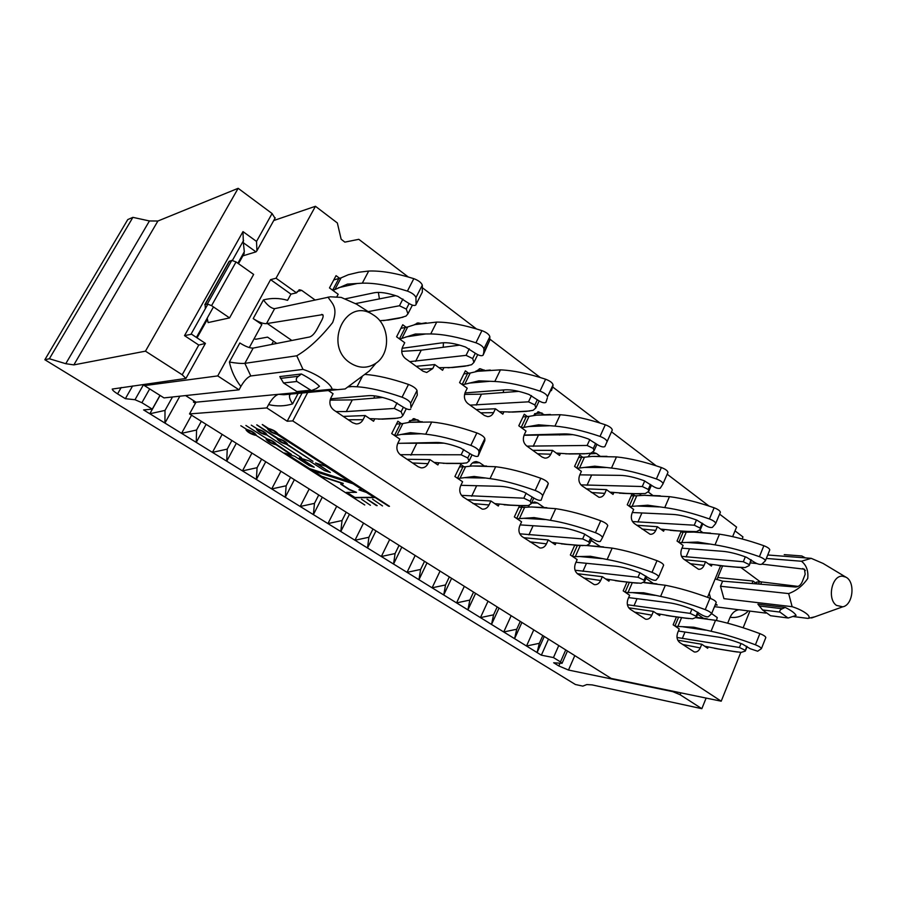 <?xml version="1.0" encoding="UTF-8"?>
<svg xmlns="http://www.w3.org/2000/svg" width="897" height="897" viewBox="0 0 897 897"><rect width="100%" height="100%" fill="white"/><g stroke="black" fill="none" stroke-linecap="round" stroke-linejoin="round"><path stroke-width="1.35" d="M681.597 617.629L677.919 626.454L693.863 627.227L711.052 631.253C724.339 634.134 739.128 638.642 755.42 644.797C759.041 646.266 761.037 647.567 761.396 648.677L765.735 637.767M696.274 617.73L715.526 620.32C728.824 623.101 743.602 627.53 759.882 633.618C763.493 635.087 765.477 636.377 765.825 637.52M677.919 626.454L675.161 626.184M746.663 646.255L745.306 651.065L741.202 652.388L733.376 651.379M719.136 649.08L704.661 646.221M745.071 650.224L739.42 647.488L677.022 637.487M684.994 632.049L682.314 638.485M761.396 648.677L757.662 651.222L750.195 648.722L742.503 644.124C733.365 640.536 725.404 638.216 718.62 637.15L678.379 631.039M680.857 532.056L686.216 532.213L681.81 542.595L697.799 542.046L715.021 544.871C728.33 546.968 743.12 550.904 759.411 556.678C763.089 558.113 765.074 559.504 765.376 560.827L769.783 549.895L765.365 560.883M686.216 532.213L693.852 532.089L719.484 534.175C732.793 536.159 747.582 540.016 763.852 545.724C767.518 547.159 769.503 548.549 769.783 549.895M681.81 542.595L679.175 542.573M750.924 559.672L749.186 565.581L745.059 567.566L736.033 567.072M724.305 566.029L708.574 563.989M748.973 564.471L743.321 561.735L681.529 556.353M689.535 548.751L686.104 556.902M765.376 560.827L761.587 564.325C759.624 564.695 757.135 563.944 754.13 562.071L746.45 557.261C737.312 553.864 729.351 551.868 722.556 551.296L681.967 548.179M522.985 416.903L529.051 416.365L523.848 427.398L538.559 424.808L554.951 426.109C567.891 427.207 582.915 430.638 600.026 436.413C604.343 438.106 606.686 439.855 607.045 441.66L612.292 430.033L607.034 441.773M529.051 416.365L536.597 415.143L560.233 414.728C573.194 415.703 588.219 419.056 605.307 424.763C609.624 426.434 611.945 428.194 612.292 430.033M523.848 427.398L521.449 427.712M588.062 456.685L590.888 453.198L584.115 453.826M569.617 453.949L556.275 453.086M590.876 453.198L593.982 450.899L593.321 448.466L587.131 445.461L526.965 446.145M524.016 435.269L572.925 434.664M538.222 435.617L533.199 446.358M612.281 430.089L604.836 446.616C603.165 447.379 600.609 446.672 597.167 444.508L588.342 438.936C578.7 435.471 570.671 433.8 564.247 433.913L524.106 435.056M400.903 328.347L407.709 326.945L401.856 338.416L415.277 334.032L430.728 333.942C443.208 334.133 458.266 337.081 475.926 342.789C480.523 344.56 483.18 346.567 483.92 348.821L483.775 352.487L489.684 340.423L483.091 355.19L483.775 352.487M407.709 326.945L415.064 324.591L436.716 322.079C449.218 322.135 464.287 324.983 481.924 330.623C486.499 332.372 489.157 334.402 489.863 336.678L489.684 340.423M401.856 338.416L399.681 339.044M402.08 348.294L441.526 342.912C447.547 342.183 455.553 343.551 465.532 347.027L475.298 353.239L472.685 358.565L473.919 362.399L471.598 364.72L464.635 366.245M452.817 367.501L439.014 367.68M472.685 358.565L466.07 355.358L409.727 361.648M401.721 351.377L421.254 350.166L459.645 345.132M421.254 350.166L415.614 361.345M475.298 353.239C479.099 355.649 481.7 356.3 483.091 355.19M333.74 279.965L341.107 277.846L334.873 289.563L347.464 284.102L362.31 283.172C374.453 282.813 389.489 285.448 407.417 291.099C412.115 292.893 414.963 295.046 415.961 297.546L416.051 304.386L422.33 292.108L416.051 304.386M341.107 277.846L348.271 274.751L358.665 272.251L368.689 271.051C380.866 270.558 395.913 273.092 413.82 278.653C418.507 280.436 421.343 282.6 422.319 285.145L422.33 292.108M334.873 289.563L332.854 290.37M409.099 303.601L406.285 309.084L407.933 313.849L406.016 316.08L398.986 318.222M388.816 319.982L379.79 320.722M406.285 309.084L399.445 305.754L368.162 311.629M355.548 303.601L395.756 295.662M357.23 303.399L356.759 304.307M415.973 304.801C414.762 306.112 412.149 305.496 408.146 302.951L397.842 296.369C387.683 292.904 379.723 291.716 373.971 292.814L345.166 298.858M396.452 424.09L402.843 423.541L396.967 435.292L410.321 432.679L425.716 434.204C438.151 435.46 453.198 439.194 470.847 445.405C475.444 447.255 478.123 449.128 478.875 451.023L478.897 453.063L484.84 440.662L478.112 456.158L478.897 453.063M402.843 423.541L409.481 422.308L431.715 422.038C444.183 423.16 459.23 426.793 476.868 432.926C481.454 434.765 484.111 436.648 484.84 438.577L484.84 440.662M396.967 435.292L394.702 435.617M469.882 453.568L467.763 457.986L469.064 461.047L466.732 462.897L460.621 463.491M447.031 463.469L434.17 462.437M467.763 457.986L461.148 454.779L400.241 454.689M402.125 443.253L444.015 443.163M416.556 443.757L410.893 455.205M478.112 456.158C476.733 456.932 474.132 456.169 470.32 453.871L460.531 447.939C450.541 444.228 442.546 442.4 436.547 442.468L397.775 443.353M518.825 507.265L524.622 507.332L519.408 518.601L534.063 517.58L550.399 520.305C563.316 522.346 578.33 526.483 595.44 532.695C599.678 534.421 602.033 536.036 602.492 537.55L607.762 525.642L602.492 537.55M524.622 507.332L531.529 506.973L555.714 508.666C568.642 510.584 583.655 514.62 600.743 520.765C604.982 522.48 607.314 524.106 607.762 525.642M519.408 518.601L516.896 518.645M590.742 537.707L588.858 541.923L589.564 543.829L586.47 545.567L578.072 545.241M567.274 544.356L551.846 542.393M588.858 541.923L582.658 538.929L519.778 533.816M533.098 525.743L528.894 534.881M602.481 537.639L600.328 541.44C598.669 541.911 596.113 541.104 592.659 539.041L583.812 533.715C574.17 530.037 566.142 527.963 559.739 527.492L520.159 524.891M348.888 386.405L357.017 386.764C369.115 387.538 384.14 391.014 402.058 397.203C406.767 399.087 409.626 401.094 410.647 403.224L410.961 407.731L417.284 395.106L410.961 407.731M403.37 407.249L401.105 411.768L402.831 415.603L400.903 417.453L394.758 418.484M382.705 419.123L369.676 418.619M401.105 411.768L394.254 408.449L346.287 411.577L336.016 411.555M330.085 400.129L352.297 399.894L382.66 397.483M352.297 399.894L346.287 411.577M410.725 409.133C409.537 410.097 406.924 409.368 402.899 406.935L392.572 400.656C382.402 396.934 374.453 395.263 368.734 395.655L330.488 398.829M365.247 374.43C377.121 375.316 391.529 378.646 408.494 384.432C413.181 386.304 416.029 388.323 417.027 390.487L417.284 395.106M639.808 495.469L640.559 493.877M636.735 525.261L657.378 526.707L655.797 530.385C654.462 533.166 652.556 534.466 650.09 534.264L634.157 523.4C631.297 520.809 630.602 517.401 632.06 513.162L633.674 509.451L627.25 504.776L632.138 493.675L635.143 495.873M664.329 529.522L663.589 531.237L657.378 526.707M648.453 492.173L653.061 495.593M628.696 607.785L653.42 611.406L651.827 615.151C650.347 618.235 648.284 619.592 645.627 619.222L630.12 609.186C627.25 606.72 626.543 603.345 628.012 599.028L629.638 595.249L623.191 590.865L627.003 582.063M660.259 614.221L659.654 615.645L653.42 611.406M645.952 578.307L653.408 583.487M677.784 640.211L701.757 644.248L700.243 647.926C698.819 650.998 696.823 652.343 694.267 651.962L679.691 642.499C676.977 640.155 676.316 636.881 677.706 632.665L679.242 628.954L673.142 624.805L676.45 616.912M708.193 646.939L707.655 648.262L701.757 644.248M697.631 614.221L703.461 618.28M684.59 559.75L705.558 561.791L704.055 565.39C702.743 568.205 700.893 569.483 698.505 569.259L683.57 559.01C680.857 556.544 680.195 553.247 681.574 549.087L683.122 545.454L677.044 541.026L681.26 531.114M712.095 564.493L711.433 566.074L705.558 561.791M699.974 530.486L702.878 532.65M683.166 531.226L684.546 532.246M609.601 579.63L608.928 581.178L602.324 576.693L600.654 580.516C599.129 583.588 596.998 584.956 594.24 584.62L577.69 573.945C574.652 571.367 573.901 567.868 575.448 563.462L577.163 559.593L570.346 554.963L574.786 545.051M591.089 540.398L600.396 546.643M735.013 530.878L742.974 536.911L742.133 538.962M722.578 565.951L716.927 579.641M719.596 514.127L736.583 527.077L732.636 536.63M720.594 565.772L707.542 597.335M711.624 613.615L717.264 617.562L716.456 620.511M714.494 606.652L738.736 609.769C735.024 610.442 732.154 612.943 730.102 617.259L727.68 623.202M593.522 452.469L596.494 453.512L600.328 456.371M613.873 492.543L613.032 494.415L606.462 489.627L604.791 493.372C603.434 496.142 601.483 497.443 598.949 497.274L581.906 485.748C578.879 483.012 578.139 479.491 579.675 475.152L581.391 471.374L574.585 466.418L579.754 455.093L582.893 457.392M531.54 502.925L534.881 502.028L537.617 503.015L544.154 507.556M556.005 542.999L555.232 544.692L548.246 539.949L546.475 543.851C544.916 546.912 542.719 548.28 539.859 547.977L522.144 536.619C518.915 533.894 518.13 530.284 519.755 525.777L521.583 521.83L514.34 516.907L519.587 505.628M520.686 505.684L523.22 507.422M528.434 507.007L529.219 505.403M374.542 395.857L373.982 398.167M374.744 418.91L373.556 421.254L365.169 415.546L363.038 419.718C361.435 422.61 359.103 424.012 356.042 423.911L352.599 422.7L333.774 410.041C329.894 406.823 328.93 402.787 330.881 397.943L333.067 393.738L328.358 390.543M443.869 367.736L442.591 370.293L434.742 364.574L432.758 368.555L426.714 372.49L422.98 371.201L405.388 358.52C401.755 355.302 400.858 351.377 402.697 346.747L404.738 342.721L396.586 336.79L402.742 324.748L406.363 327.416M414.369 324.714L418.092 322.931L421.523 323.548M443.421 342.744L443.219 347.285M438.88 462.874L437.871 464.949L429.988 459.6L427.992 463.671C426.389 466.642 424.079 468.032 421.074 467.853L418.193 466.765L400.522 454.902C396.889 451.853 395.981 447.973 397.82 443.253L399.871 439.138L391.697 433.576L397.876 421.242L401.587 423.799M408.236 422.409L414.156 418.641L420.738 421.781M438.319 442.49L437.971 443.297M378.388 292.4L379.409 298.948M336.846 296.772L338.18 294.261L329.491 287.926L336.05 275.648L339.851 278.44M475.432 371.616L480.209 368.723L484.974 370.562M503.755 389.926L503.195 392.538M503.912 411.869L502.825 414.156L495.436 408.774L493.563 412.676C492.173 415.333 490.166 416.645 487.531 416.6L484.369 415.446L467.819 403.515C464.411 400.488 463.57 396.698 465.296 392.168L467.225 388.233L459.567 382.649L465.364 370.853L468.806 373.387M533.323 415.49L538.592 411.824L544.401 414.773M560.053 434.025L559.683 435.023M560.479 453.4L559.537 455.452L552.574 450.384L550.803 454.207C549.424 456.921 547.439 458.232 544.849 458.12L542.136 457.078L526.561 445.854C523.343 442.972 522.559 439.328 524.184 434.888L526.001 431.031L518.791 425.783L524.263 414.223L527.537 416.645M470.118 466.059L470.286 465.711C471.71 462.998 473.739 461.63 476.385 461.607L479.603 462.695L484.391 466.014M499.192 504.159L498.317 506.02L490.906 500.986L489.022 504.966C487.441 507.994 485.176 509.384 482.238 509.126L463.188 497.016C459.769 494.135 458.928 490.39 460.654 485.77L462.594 481.745L454.902 476.52L460.722 464.455L464.265 466.889M708.966 506.031L667.177 474.21M656.133 465.79L611.765 431.995M599.981 423.025L552.227 386.641M540.207 377.491L489.84 339.122M476.442 328.919L422.599 287.903M408.258 276.982L358.811 239.32L344.852 242.123L341.14 239.219L337.35 222.972L315.452 206.288L276.041 278.227L270.591 279.64L217.736 375.91L239.05 389.814L163.994 397.898L144.428 385.62L217.736 375.91M297.255 291.435L301.717 290.393L299.542 289.798L296.492 292.848L276.041 278.227M301.717 290.393L314.982 299.912M740.81 652.354L721.21 701.196L292.736 420.917L307.693 392.494M577.309 573.676L602.324 576.693M752.034 583.532L753.032 581.043L756.933 583.925M717.802 577.522L753.032 581.043M743.153 627.765L749.87 611.092M760.69 584.216L761.609 581.94M721.21 701.196L611.193 678.446L189.525 413.921L195.995 402.192L278.519 394.31C275.256 395.364 271.948 398.784 268.595 404.592L266.813 407.922L189.525 413.921M762.551 609.938L757.887 604.163L785.2 607.404C791.12 610.375 794.753 613.032 796.088 615.409L788.205 618.011L770.523 615.712L762.551 609.938L779.908 612.079L787.914 617.932M785.2 607.404L782.386 608.738C780.244 609.624 779.415 610.734 779.908 612.079M798.162 586.414L760.174 581.761L756.463 582.108M761.945 564.123L804.497 569.214L805.17 574.293L802.131 582.018C800.573 585.248 798.352 586.907 795.471 587.008L722.612 581.155L715.167 578.89M750.296 562.868L756.922 563.585M722.612 581.155L720.504 586.257L788.665 593.579C796.379 590.764 802.737 585.741 807.726 578.509C808.522 570.896 806.425 565.144 801.458 561.242L811.191 558.338L823.009 563.406M766.341 558.439L801.458 561.242M788.665 593.579L792.141 606.686L723.935 598.658L720.504 586.257M715.234 604.836L717.208 605.083L715.671 603.995M792.141 606.686C803.634 610.319 812.301 616.755 807.984 618.403L793.565 616.587M765.87 613.111L739.52 609.792M807.984 618.403L814.868 616.811M836.464 605.397L842.743 606.821C853.081 605.083 855.559 581.85 845.949 577.186L842.563 576.21C831.934 574.999 826.866 598.994 836.464 605.397M757.113 583.936L756.317 582.478M801.761 555.949L805.416 557.889M811.191 558.338L767.731 554.985M740.944 567.532L760.174 581.761M586.212 488.843L606.462 489.627M788.127 617.999L770.523 615.712M523.781 537.718L548.246 539.949M532.784 450.339L552.574 450.384M467.146 499.663L490.906 500.986M343.237 416.41L365.169 415.546M416.186 366.301L434.742 364.574M407.07 459.298L429.988 459.6M476.206 409.559L495.436 408.774M296.492 292.848L290.942 294.138L270.591 279.64M204.796 304.711L229.049 261.52L231.796 260.377L236.034 261.946L211.58 305.642L207.319 304.016L205.121 304.565L205.346 308.646M207.218 318.11L208.093 322.572L229.565 317.908L253.638 274.426L236.034 261.946M211.58 305.642L229.565 317.908M273.731 220.539L315.452 206.288M145.191 384.264L144.428 385.62M290.83 394.075L283.811 394.736L290.46 394.164L289.529 395.398C289.204 397.528 290.236 400.354 292.601 403.874C284.798 406.296 276.792 406.532 268.595 404.592M240.811 425.727L246.944 429.551C251.496 430.84 254.569 432.634 256.138 434.922L256.138 434.866M255.858 435.213L364.754 504.977M246.148 429.629C247.819 431.939 250.88 433.711 255.32 434.955M246.271 429.573L245.991 429.865C247.561 432.152 250.622 433.946 255.163 435.247M254.726 434.047L254.804 433.901C253.447 432.096 251.182 430.829 248.02 430.089L247.55 430.47M247.875 430.369L247.471 430.605C249.747 433.027 252.135 434.226 254.647 434.182C253.29 432.388 251.037 431.109 247.875 430.369M251.272 425.156L257.484 429.035C262.115 430.336 265.209 432.152 266.79 434.484L266.79 434.44M266.487 434.798L301.437 457.638M256.643 429.136C258.314 431.479 261.419 433.285 265.927 434.54M256.789 429.069L256.497 429.383C258.067 431.704 261.162 433.52 265.781 434.821M258.426 429.876L257.988 430.123C259.356 431.962 261.644 433.251 264.85 433.991L265.288 433.744C263.931 431.917 261.644 430.627 258.414 429.865L258.56 429.585C261.789 430.336 264.088 431.625 265.445 433.464L265.277 433.666M343.125 483.685L321.586 476.61L311.909 470.454L352.958 483.752L361.783 489.426L358.89 489.84L366.481 492.453L374.464 497.588L354.786 497.757L346.433 492.431L356.513 492.33L349.538 489.829L340.714 484.189L343.259 483.405L321.731 476.341L313.098 470.835M361.446 489.213L358.89 489.84M374.038 497.308L354.92 497.476L346.993 492.431M356.513 492.33L349.673 489.549L341.152 484.1M330.365 472.484L315.52 462.964L325.723 466.249L350.424 482.126L309.476 468.896L284.528 453.007L294.631 456.259L309.375 465.666L314.208 467.247L299.419 457.806L309.611 461.069L324.456 470.577L330.365 472.484L316.708 463.345M349.382 481.465L309.622 468.615L285.706 453.389M314.208 467.247L300.596 458.176M367.131 499.203L377.2 505.65L367.131 499.203M376.426 505.605L366.996 499.203M278.003 433.991L389.489 506.3L276.938 434.383L388.681 506.256M267.654 428.631L262.272 424.561M267.687 428.609C269.358 430.997 272.497 432.825 277.095 434.092M267.541 428.867C269.122 431.233 272.251 433.072 276.938 434.383M267.855 428.542L262.429 424.55L268.573 428.508C273.271 429.809 276.411 431.648 278.003 434.025L277.666 434.361M276.534 433.15L276.612 432.982C275.244 431.109 272.935 429.809 269.661 429.069L269.145 429.461M269.504 429.36L269.066 429.618C271.41 432.152 273.877 433.374 276.467 433.273C275.099 431.412 272.778 430.1 269.504 429.36M382.514 505.93L372.547 499.169M370.427 505.28L361.525 499.237M277.285 438.667L256.721 424.864M277.319 438.644C278.956 440.954 282.039 442.737 286.558 444.004L286.412 444.284C281.793 442.983 278.709 441.189 277.173 438.891M277.487 438.566L256.878 424.853L278.216 438.543C282.835 439.844 285.919 441.649 287.477 443.948L287.477 443.903M287.141 444.273L312.975 461.327L286.558 444.004M312.975 461.327L286.412 444.284M286.031 443.073L286.109 442.927C284.775 441.111 282.499 439.833 279.27 439.082L278.754 439.474M279.124 439.373L278.675 439.631C280.985 442.098 283.418 443.297 285.964 443.208C284.618 441.402 282.342 440.124 279.124 439.373M276.287 444.194L291.435 454.42L275.413 444.284C270.972 443.04 267.934 441.279 266.286 439.003M275.973 444.553L276.287 444.239C274.74 441.986 271.69 440.203 267.138 438.913L245.89 425.447M266.443 438.936L266.14 439.238C267.676 441.492 270.715 443.275 275.267 444.564M289.966 453.949L275.413 444.284M274.863 443.376L274.942 443.23C273.607 441.447 271.365 440.192 268.192 439.452L267.687 439.833M268.046 439.732L267.609 439.978C269.896 442.389 272.284 443.567 274.796 443.51C273.462 441.739 271.208 440.472 268.046 439.732M292.736 420.917L287.208 421.231L302.087 393.021M287.208 421.231L266.813 407.922M369.486 370.865L345.121 388.95L337.642 389.668L332.081 389.197C331.251 383.793 316.753 373.69 302.995 369.385L296.75 355.795L244.859 363.352C241.181 363.655 236.023 363.207 229.397 362.029L239.847 342.957C245.43 346.489 249.871 348.204 253.167 348.092L309.667 336.969C312.044 336.151 314.399 333.74 316.731 329.726L321.743 320.296C323.2 317.426 323.514 315.531 322.707 314.623L266.476 323.638L274.628 308.658L330.365 296.795L341.152 297.389L356.558 304.173L372.3 314.275C345.58 297.086 323.077 345.569 350.166 362.904C359.058 368.566 367.68 368.645 376.034 363.162C390.688 353.463 389.903 326.172 374.643 315.811L372.3 314.275M276.803 343.45L267.575 337.137L255.69 339.257L254.154 338.674M274.628 308.658C271.286 308.422 267.553 305.507 263.438 299.912C271.466 297.849 279.516 297.983 287.578 300.327L290.942 294.138M249.299 347.576L261.857 324.557L253.201 318.592C258.717 322.158 263.146 323.839 266.476 323.638M302.995 369.385L250.801 375.966C247.617 377.099 244.309 380.597 240.878 386.45L239.05 389.814M273.495 341.185L271.724 344.459M296.75 355.795C308.635 348.821 320.61 337.732 332.664 322.528C338.662 306.662 331.273 302.951 328.055 297.086M301.403 373.993C309.005 377.951 315.026 382.044 319.489 386.259L316.551 388.502L311.416 390.599L296.918 381.483C295.707 379.498 296.234 377.76 298.477 376.28L301.403 373.993L279.797 376.583L283.519 382.963L297.524 391.933M195.995 402.192L185.567 395.577M332.081 389.197L278.519 394.31L283.811 394.736L337.642 389.668M291.85 340.479L267.25 323.481M578.677 457.459L584.463 457.212L579.552 468.021L594.767 466.182L611.496 468.055C624.592 469.535 639.561 473.156 656.391 478.942C660.472 480.545 662.681 482.149 663.018 483.775L667.962 472.394L663.018 483.775M584.463 457.212L592.065 456.416L616.474 456.909C629.593 458.277 644.562 461.809 661.369 467.539C665.439 469.12 667.637 470.734 667.962 472.394M579.552 468.021L577.051 468.212M650.46 484.436L648.273 489.426L648.755 491.332L645.279 493.552L635.704 493.664M626.498 493.395L609.915 492.15M648.273 489.426L642.274 486.522L580.931 484.873M591.661 475.006L587.03 485.277M662.995 483.92L660.226 488.215C658.443 488.82 655.898 488.103 652.624 486.051L644.214 480.747C634.74 477.294 626.723 475.5 620.141 475.365L579.81 474.861M451.595 578.33L443.735 594.98L456.562 602.896L464.332 586.313M473.549 592.098L469.837 600.071L467.92 609.893L503.744 631.981L511.167 615.701M475.601 593.388L467.92 609.893L456.562 602.896L469.837 600.071M499.024 608.088L491.522 624.447L493.563 614.826L480.444 617.618L488.024 601.181M520.271 621.408L516.728 629.234L514.575 638.664L526.517 646.019L539.344 643.306L542.808 635.547M521.908 622.44L514.575 638.664L503.744 631.981L516.728 629.234M544.255 636.455L537.079 652.545L539.344 643.306M706.13 698.079L701.835 708.686L680.094 694.715L672.817 691.654L568.496 670.048L558.82 665.944L553.673 662.771L562.049 663.32L567.453 651.009M44.85 359.731L127.766 219.574L132.891 217.354L49.369 358.755L44.85 359.731L575.403 684.501L582.803 686.127L586.795 684.568L592.121 684.893L701.835 708.686M497.185 606.933L493.563 614.826M548.504 639.124L541.362 655.18L526.517 646.019L533.76 629.873M565.738 649.944L560.479 661.919L553.46 657.568L541.362 655.18M553.46 657.568L558.764 645.56M560.479 661.919L562.049 663.32M427.006 562.901L418.955 579.709L432.107 587.815L440.057 571.086M432.107 587.815L445.529 584.945L443.735 594.98L432.107 587.815M449.33 576.906L445.529 584.945M399.064 545.376L395.084 553.55L393.559 564.045L407.036 572.353L420.615 569.438L418.955 579.709L407.036 572.353L415.176 555.478M401.8 547.092L393.559 564.045L381.337 556.51L389.679 539.489M372.973 529.006L368.891 537.258L367.512 547.989L381.337 556.51L395.084 553.55M424.516 561.343L420.615 569.438M375.966 530.878L367.512 547.989L354.977 540.252L368.891 537.258M322.281 497.196L313.389 514.62L327.943 523.59L336.711 506.256M346.208 512.221L342.026 520.54L340.804 531.517L354.977 540.252L363.532 523.086M349.46 514.261L340.804 531.517L327.943 523.59L342.026 520.54M294.373 479.693L285.268 497.274L300.192 506.48L309.185 488.988M275.009 218.24L272.083 213.531L238.154 188.314L145.471 351.164L182.203 374.767L185.926 378.433L112.237 389.051C112.327 390.072 114.098 391.686 117.585 393.884L125.367 398.683L132.588 385.968M159.98 395.386L152.288 409.133L143.598 409.918L181.564 433.329L196.555 430.033L196.252 442.389L242.47 470.891L257.08 467.696L256.385 479.469L271.713 488.921L280.94 471.273M160.081 395.442L149.821 413.764L165.014 410.411L164.925 423.07L179.86 396.194M172.493 396.979L165.014 410.411M194.918 401.508L193.371 402.013L193.976 400.914M222.153 434.383L212.432 452.368L227.233 449.128L226.728 461.181L236.326 443.275M191.543 415.188L181.564 433.329L196.252 442.389L206.108 424.326M201.32 421.321L196.555 430.033M231.875 440.483L227.233 449.128M195.389 403.291L193.371 402.013M265.736 461.731L256.385 479.469L242.47 470.891L251.934 453.075M261.61 459.141L257.08 467.696M286.154 485.782L285.268 497.274L271.713 488.921L286.154 485.782L290.561 477.305M143.61 384.477L134.999 399.726L141.905 402.708L152.288 409.133M134.999 399.726L125.367 398.683M242.863 255.869L255.981 251.866L256.912 250.79L275.233 217.836M191.554 334.2L184.513 335.635L242.986 231.605L243.356 242.773L255.981 251.866M243.244 255.185L244.32 251.732L243.356 242.773M182.203 374.767L198.764 345.053L205.447 343.405L191.521 334.177M242.986 231.605L256.531 241.428L256.912 250.79M145.471 351.164L73.857 364.888L65.773 363.7L49.369 358.755M238.154 188.314L157.894 221.021L149.44 220.954L132.891 217.354M300.192 506.48L314.455 503.385L313.389 514.62L300.192 506.48M318.749 494.987L314.455 503.385M574.663 545.32L580.236 545.6L575.302 556.633L590.473 556.286L607.157 559.493C620.231 561.858 635.188 566.142 652.018 572.342C656.032 573.979 658.252 575.47 658.678 576.827L663.634 565.177L658.678 576.827M586.851 545.544L612.158 548.101C625.254 550.343 640.2 554.537 657.019 560.67C661.022 562.296 663.231 563.798 663.634 565.177M580.236 545.6L580.976 545.555M575.302 556.633L572.701 556.566M645.795 576.031L644.024 580.168L644.517 581.637L641.075 583.263L632.878 582.658M620.758 581.29L605.677 578.969M644.024 580.168L638.014 577.264L575.044 570.234M586.481 563.305L582.915 571.355M658.645 576.984L655.931 580.236C654.148 580.572 651.614 579.765 648.318 577.791L639.886 572.735C630.412 569.09 622.406 566.915 615.847 566.209L575.975 562.262M632.307 582.669L628.057 592.525L643.642 592.771L660.607 596.415C673.804 599.05 688.694 603.468 705.255 609.646C709.056 611.193 711.164 612.584 711.545 613.806L716.232 602.403L711.545 613.896M643.979 582.646L665.339 585.259C678.547 587.782 693.426 592.11 709.964 598.221C713.765 599.757 715.862 601.158 716.232 602.403M628.057 592.525L625.377 592.345M707.296 618.795L696.364 617.304L692.562 618.807L684.557 617.988M671.304 616.138L656.537 613.526M698.303 612.595L696.352 617.327L696.005 616.205L690.174 613.391L627.407 604.746M637.049 598.669L633.977 605.834M711.545 613.806L708.282 616.766C706.399 616.99 703.887 616.161 700.748 614.288L692.697 609.467C683.391 605.856 675.396 603.603 668.714 602.706L628.629 597.604M463.85 373.937L470.241 373.029L464.724 384.275L478.852 380.833L494.808 381.483C507.545 382.156 522.603 385.374 539.983 391.126C544.479 392.875 546.968 394.747 547.473 396.766L552.933 386.08L551.431 390.621M470.241 373.029L477.709 371.291L500.436 369.867C513.196 370.416 528.255 373.533 545.611 379.218C550.096 380.945 552.574 382.84 553.045 384.891L552.933 386.08M464.724 384.275L462.426 384.735M537.359 399.726L534.904 404.928L535.823 407.989L533.087 410.333L526.225 411.364M512.972 412.071L499.405 411.667M534.904 404.928L528.512 401.834L470.084 405.141M464.545 394.422L481.476 394.164L518.758 391.384M481.476 394.164L476.15 405.119M547.361 397.932L545.914 402.372C544.367 403.291 541.788 402.607 538.166 400.331L528.905 394.445C519.083 390.98 511.055 389.444 504.82 389.847L464.971 392.92M459.533 466.922L465.599 466.72L460.071 478.224L474.132 476.464L490.042 478.617C502.746 480.299 517.782 484.245 535.173 490.468C539.658 492.296 542.169 494.045 542.674 495.738L548.269 483.685L546.71 488.125M465.599 466.72L472.394 465.969L495.682 466.72C508.408 468.268 523.456 472.125 540.813 478.269C545.298 480.086 547.787 481.846 548.28 483.561L548.269 483.685M460.071 478.224L457.672 478.404M532.213 496.96L530.217 501.277L531.181 503.699L528.468 505.516L519.856 505.538M510.595 505.112L494.774 503.621M530.217 501.277L523.826 498.183L461.473 495.368M476.666 485.714L471.654 496.232M542.674 495.85L541.171 500.156C539.646 500.773 537.068 499.988 533.446 497.813L524.14 492.195C514.329 488.506 506.312 486.544 500.089 486.32L460.879 485.311M631.208 495.783L636.769 495.761L632.116 506.357L647.757 505.202L664.755 507.579C677.975 509.384 692.865 513.174 709.426 518.959C713.294 520.473 715.38 521.964 715.705 523.433L720.369 512.277L715.705 523.433M636.769 495.761L644.394 495.335L669.465 496.658C682.707 498.351 697.586 502.062 714.124 507.78C717.981 509.294 720.067 510.785 720.369 512.277M632.116 506.357L629.548 506.435M702.138 523.13L700.075 528.03L700.4 529.499L696.588 531.607L687.304 531.394M676.742 530.744L660.607 529.062M700.075 528.03L694.256 525.205L632.486 521.549M641.893 512.961L637.913 522.065M715.638 523.646L712.386 527.38C710.502 527.862 707.991 527.122 704.851 525.171L696.823 520.114C687.517 516.694 679.522 514.8 672.828 514.418L632.34 512.512M715.526 620.32L711.052 631.253M674.914 626.005L678.592 617.214M682.897 626.779L705.535 630.109M714.494 648.329L737.334 652.029M741 643.541L739.42 647.488M759.882 633.618L755.42 644.797M719.484 534.175L715.021 544.871M678.827 542.337L683.144 532.19M686.81 542.461L709.493 544.075M718.295 565.491L741.191 567.532M745.317 556.835L743.321 561.735M763.852 545.724L759.411 556.678M560.233 414.728L554.951 426.109M521.157 427.499L526.236 416.746M528.333 426.535L549.603 425.75M565.671 453.848L587.333 453.669M595.63 443.365L593.321 448.466M589.822 439.541L587.131 445.461M605.307 424.763L600.026 436.413M436.716 322.079L430.728 333.942M399.434 338.864L405.164 327.663M405.836 336.936L425.604 333.987M448.04 367.804L468.369 365.628M469.288 348.832L466.07 355.358M489.863 336.678L483.92 348.821M481.924 330.623L475.926 342.789M368.689 271.051L362.31 283.172M332.63 290.213L338.718 278.788M338.528 287.702L357.331 283.463M383.535 320.621L403 317.246M402.91 299.026L399.445 305.754M422.319 285.145L415.961 297.546M413.82 278.653L407.417 291.099M431.715 422.038L425.716 434.204M394.512 435.493L400.309 423.911M400.914 434.44L420.603 433.778M443.286 463.334L463.525 463.357M463.738 449.431L461.148 454.779M484.84 438.577L478.875 451.023M476.868 432.926L470.847 445.405M555.714 508.666L550.399 520.305M516.672 518.5L521.819 507.399M523.87 518.309L545.062 519.542M561.343 543.862L582.938 545.634M584.81 534.13L582.658 538.929M600.743 520.765L595.44 532.695M362.096 376.886L357.017 386.764M348.114 386.932L352.061 386.551M378.534 419.168L397.909 418.137M397.057 402.888L394.254 408.449M417.027 390.487L410.647 403.224M408.494 384.432L402.058 397.203M655.797 530.385L641.983 529.039M651.827 615.151L634.504 612.124M700.243 647.926L682.639 644.472M704.055 565.39L690.017 563.664M600.654 580.516L583.667 577.971M592.323 541.026L590.831 540.969M709.179 593.377L710.671 598.501M747.739 610.823L747.212 612.135C741.841 616.441 736.145 618.145 730.102 617.259M759.479 581.693L758.537 584.048M782.386 608.738L759.355 605.968M802.781 568.496L805.383 570.492M546.475 543.851L529.903 541.844M596.494 453.512L590.047 453.815M604.791 493.372L591.246 492.475M541.99 412.968L534.612 413.652M550.803 454.207L537.583 453.792M489.022 504.966L472.954 503.565M537.617 503.015L531.506 503.004M363.038 419.718L348.249 419.774M432.758 368.555L420.379 369.317M427.992 463.671L412.508 462.953M417.957 419.852L409.537 420.659M484.178 369.968L475.735 371.201M493.563 412.676L480.725 412.811M479.603 462.695L472.394 462.998M231.796 260.377L207.319 304.016M205.121 304.565L229.531 261.061M298.14 393.391L292.601 403.874M323.111 315.43L321.675 314.399M253.201 318.592L263.438 299.912M240.878 386.45C235.227 379.296 231.392 371.156 229.397 362.029M250.801 375.966L244.859 363.352L253.167 348.092M298.477 376.28L280.458 378.388M296.918 381.483L283.519 382.963M309.981 390.285L296.414 391.597M616.474 456.909L611.496 468.055M576.749 467.987L581.548 457.448M584.239 467.427L606.069 467.539M619.457 493.193L641.602 493.843M644.73 480.938L642.274 486.522M661.369 467.539L656.391 478.942M574.798 655.617L568.496 670.048M559.941 663.388L558.82 665.944M680.094 694.715L680.857 692.854M121.218 387.493L117.585 393.884M149.676 388.917L141.905 402.708M243.603 240.418L232.435 260.343M207.947 304.016L191.061 334.121M244.32 251.732L237.884 263.258M213.464 306.931L196.421 337.418M198.764 345.053L184.513 335.635M272.083 213.531L256.531 241.428M65.773 363.7L149.44 220.954M73.857 364.888L157.894 221.021M612.158 548.101L607.157 559.493M572.465 556.398L577.332 545.533M579.967 556.566L601.741 558.596M615.308 580.673L637.408 583.173M639.953 572.757L638.014 577.264M657.019 560.67L652.018 572.342M665.339 585.259L660.607 596.415M625.131 592.177L629.38 582.332M632.89 592.67L655.135 595.384M666.28 615.443L688.795 618.571M697.675 612.158L696.005 616.205M691.923 609.175L690.174 613.391M709.964 598.221L705.255 609.646M500.436 369.867L494.808 381.483M462.157 384.544L467.55 373.567M468.974 383.12L489.56 381.315M508.644 412.138L529.69 411.017M531.461 395.588L528.512 401.834M553.045 384.891L547.473 396.766M545.611 379.218L539.983 391.126M495.682 466.72L490.042 478.617M457.47 478.258L462.919 466.933M464.298 477.664L484.806 478.023M504.103 504.82L525.081 505.773M526.18 493.092L523.826 498.183M548.28 483.561L542.674 495.738M540.813 478.269L535.173 490.468M669.465 496.658L664.755 507.579M629.223 506.2L633.764 495.862M636.971 506.009L659.273 506.917M670.25 530.34L692.809 531.73M696.464 519.98L694.256 525.205M714.124 507.78L709.426 518.959M716.826 648.755L735.282 651.738M745.306 651.065L747.1 646.569M710.525 533.121L693.93 532.089M721.255 565.828L738.59 567.375M749.186 565.581L751.439 560.064M550.433 414.47L536.899 415.132M569.281 453.949L584.295 453.826M593.982 450.899L596.953 444.351M426.176 322.785L415.591 324.501M452.2 367.568L465.027 366.2M473.919 362.399L477.709 354.674M357.724 272.486L348.955 274.583M388.009 320.117L399.513 318.132M407.933 313.849L412.396 305.137M422.285 421.713L409.873 422.296M446.571 463.469L460.879 463.491M469.064 461.047L472.013 454.891M546.856 507.68L531.73 506.984M564.191 544.187L580.538 545.522M589.564 543.829L591.919 538.525M382.077 419.157L395.129 418.462M402.831 415.603L406.263 408.752M738.769 609.769L739.363 609.781M845.949 577.186L823.009 563.394M842.743 606.821L811.561 617.988M801.526 555.938L784.213 554.626M759.535 606.26L760.465 607.37M537.785 411.902L538.559 411.824M534.847 502.028L534.186 502.028M416.87 323.189L418.058 322.942M414.122 418.641L413.057 418.753M479.222 368.869L480.175 368.723M476.363 461.607L475.522 461.641M289.462 395.364L290.101 394.142M298.903 289.944L299.542 289.798M376.034 363.162L369.463 370.842M311.091 390.576L297.524 391.877M606.989 456.326L592.278 456.416M622.821 493.395L638.731 493.866M648.755 491.332L651.446 485.165M185.926 378.433L205.391 343.428M244.242 253.403L238.501 263.684M207.442 319.265L197.06 337.844M603.546 546.901L587.344 545.578M617.966 581.043L635.132 582.983M644.517 581.637L646.659 576.648M656.94 583.88L644.181 582.456M668.77 615.847L686.631 618.336M490.278 370.035L478.112 371.246M512.501 412.093L526.505 411.353M535.823 407.989L539.131 400.97M486.555 466.025L472.674 465.969M507.164 505.067L522.559 505.762M531.181 503.699L533.793 498.048M660.259 495.817L644.539 495.335M673.4 530.632L690.073 531.652M700.4 529.499L702.856 523.669"/></g></svg>
